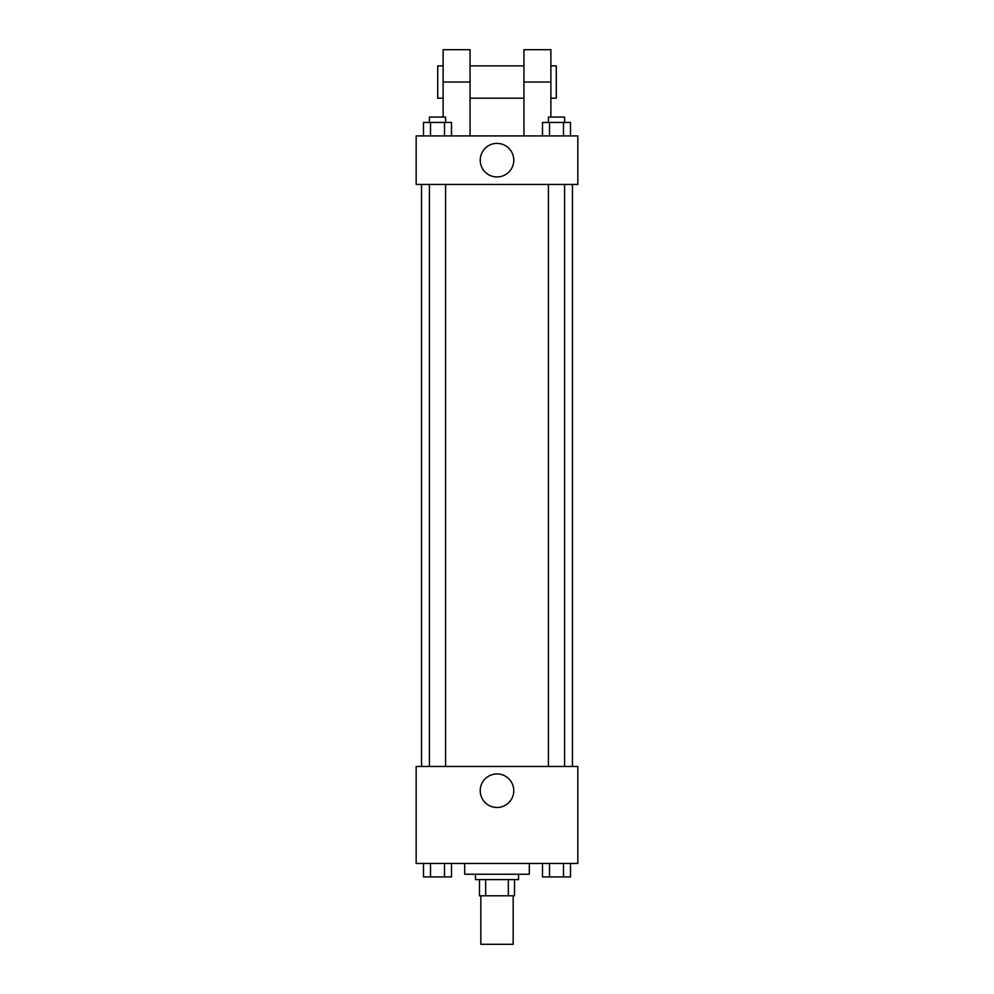 <?xml version="1.0" encoding="UTF-8"?>
<svg xmlns="http://www.w3.org/2000/svg" width="994" height="994" viewBox="0 0 994 994"><rect width="100%" height="100%" fill="white"/><g stroke="black" fill="none" stroke-linecap="round" stroke-linejoin="round"><path stroke-width="1.49" d="M480.835 895.793L480.835 944.3L513.165 944.3L513.165 895.793M508.344 879.628L508.344 895.793L479.481 895.793L479.481 879.628M508.344 895.793L514.519 895.793L514.519 879.628L514.519 895.793M518.557 874.235L518.557 879.628L475.443 879.628L475.443 874.235M485.656 879.628L485.656 895.793M464.67 863.463L464.67 874.235L529.33 874.235L529.33 863.463M577.837 863.463L416.163 863.463L416.163 766.461L577.837 766.461L577.837 863.463M513.774 790.715A16.774 16.774 0 0 1 488.613 805.239A16.774 16.774 0 0 1 488.613 776.177A16.774 16.774 0 0 1 513.774 790.715M572.445 184.424L572.445 766.461M548.415 766.461L548.415 184.424M445.585 184.424L445.585 766.461M577.837 184.424L416.163 184.424L416.163 135.929L577.837 135.929L577.837 184.424L416.163 184.424M570.494 863.463L570.494 876.932L542.5 876.932L542.5 863.463M563.499 863.463L563.499 876.932M549.496 863.463L549.496 876.932M564.58 876.932L548.415 876.981M451.5 863.463L451.5 876.932L423.506 876.932L423.506 863.463M444.504 863.463L444.504 876.932M430.501 863.463L430.501 876.932M445.585 876.932L429.42 876.981M570.494 135.929L570.494 122.448L542.5 122.448L542.5 135.929M563.499 122.448L563.499 135.929M549.496 122.448L549.496 135.929M548.415 122.448L548.415 117.068L564.58 117.068L564.58 122.448M451.5 135.929L451.5 122.448L423.506 122.448L423.506 135.929M444.504 122.448L444.504 135.929M430.501 122.448L430.501 135.929M429.42 122.448L429.42 117.068L445.585 117.068L445.585 122.448M480.226 160.183A16.774 16.774 0 0 1 505.387 145.646A16.774 16.774 0 0 1 505.387 174.708A16.774 16.774 0 0 1 480.226 160.183M523.95 135.929L523.95 82.03L550.887 82.03L550.887 49.7L523.95 49.7L523.95 82.03M523.95 65.865L470.05 65.865M443.113 117.068L443.113 82.03L470.05 82.03L470.05 135.929M470.05 82.03L470.05 49.7L443.113 49.7L443.113 82.03M550.887 117.068L550.887 82.03M550.887 98.207L556.28 98.207L556.28 65.865L550.887 65.865M443.113 65.865L437.72 65.865L437.72 98.207L443.113 98.207M421.555 184.424L421.555 766.461M564.58 766.461L564.58 184.424M429.42 184.424L429.42 766.461M523.95 98.207L470.05 98.207"/></g></svg>
